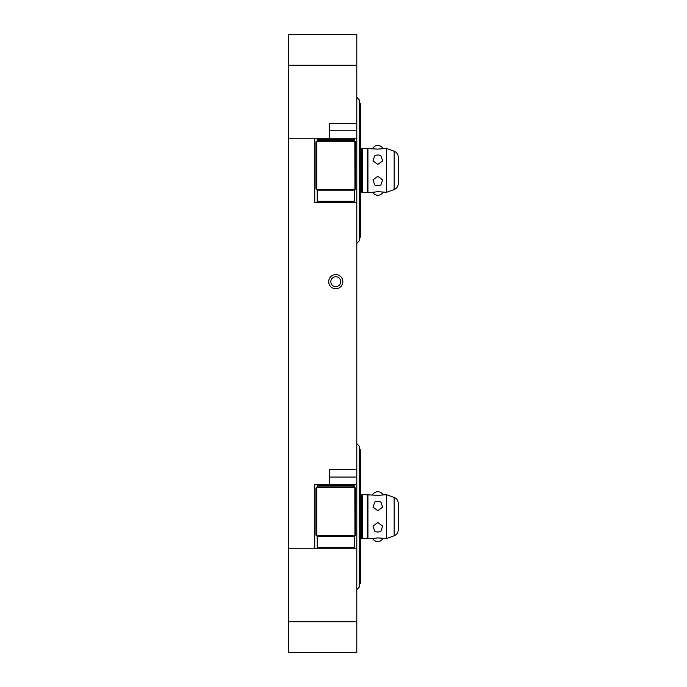 <?xml version="1.0" encoding="UTF-8"?>
<svg xmlns="http://www.w3.org/2000/svg" width="687" height="687" viewBox="0 0 687 687"><rect width="100%" height="100%" fill="white"/><g stroke="black" fill="none" stroke-linecap="round" stroke-linejoin="round"><path stroke-width="1.03" d="M335.771 288.746A7.076 7.076 0 0 1 328.695 281.67A7.076 7.076 0 0 1 335.771 274.594A7.076 7.076 0 0 1 342.847 281.67A7.076 7.076 0 0 1 335.771 288.746M356.793 123.385L356.793 138.224L329.588 138.224L329.588 123.385L356.793 123.385L356.793 65.265L288.78 65.265L288.78 652.65L356.793 652.65L356.793 621.735L288.78 621.735M356.793 469.633L356.793 484.472L329.588 484.472L329.588 469.633L356.793 469.633L356.793 202.528L314.749 202.528L314.749 138.224M330.825 281.67A4.946 4.946 0 0 0 335.771 286.616A4.946 4.946 0 0 0 340.718 281.67A4.946 4.946 0 0 0 335.771 276.724A4.946 4.946 0 0 0 330.825 281.67M314.749 548.776L314.749 484.472L329.588 484.472M288.78 548.776L356.793 548.776L356.793 621.735M288.78 65.265L288.78 34.35L356.793 34.35L356.793 65.265M329.588 138.224L288.78 138.224M356.793 202.528L356.793 138.224M354.32 190.162L354.32 201.291L317.222 201.291L317.222 190.162L354.32 190.162L354.939 189.543L354.835 141.41L316.707 141.41L316.707 189.449L354.835 189.449M356.793 97.417L359.267 99.89L359.267 103.6L360.503 103.6L360.503 237.152L359.267 237.152L359.267 240.862L356.793 243.335M359.267 240.862L359.267 103.6M359.267 237.152L359.267 99.89M362.358 192.446L362.358 148.306L377.816 149.105L386.472 148.426L386.472 192.326L377.816 191.647L372.723 192.326L360.503 192.283M361.74 192.283L361.74 148.469L362.358 148.306M360.503 148.469L361.74 148.469M367.305 192.446L367.305 148.306M367.923 192.326L367.923 148.426M377.816 176.31L382.659 179.848L380.95 184.855A5.865 5.865 0 0 1 374.681 184.855L372.972 179.848L377.816 176.31M386.472 192.326L394.158 189.526L394.158 151.226L386.472 148.426M398.22 183.721L398.22 157.031L398.22 183.721A6.183 6.183 0 0 1 394.158 189.526M394.158 151.226A6.183 6.183 0 0 1 398.22 157.031M377.816 164.442L372.972 160.904L374.681 155.897A5.865 5.865 0 0 1 380.95 155.897L382.659 160.904L377.816 164.442M354.32 140.698L317.222 140.698L317.222 139.461L354.32 139.461L354.32 140.698L355.557 141.934L355.557 188.925L354.939 189.543M316.707 189.449L317.222 190.162M316.604 189.543L315.986 188.925L315.986 141.934L316.707 141.41M317.222 140.698L316.604 141.316M356.793 548.776L356.793 484.472M354.32 536.41L354.32 547.539L317.222 547.539L317.222 536.41L354.32 536.41L354.939 535.791L354.835 487.658L316.707 487.658L316.707 535.697L354.835 535.697M356.793 443.665L359.267 446.138L359.267 449.848L360.503 449.848L360.503 583.4L359.267 583.4L359.267 587.11L356.793 589.583M359.267 587.11L359.267 449.848M359.267 583.4L359.267 446.138M362.358 538.694L362.358 494.554L377.816 495.353L386.472 494.674L386.472 538.574L377.816 537.895L372.723 538.574L360.503 538.531M361.74 538.531L361.74 494.717L362.358 494.554M360.503 494.717L361.74 494.717M367.305 538.694L367.305 494.554M367.923 538.574L367.923 494.674M377.816 522.558L382.659 526.096L380.95 531.103A5.865 5.865 0 0 1 374.681 531.103L372.972 526.096L377.816 522.558M386.472 538.574L394.158 535.774L394.158 497.474L386.472 494.674M398.22 529.969L398.22 503.279L398.22 529.969A6.183 6.183 0 0 1 394.158 535.774M394.158 497.474A6.183 6.183 0 0 1 398.22 503.279M377.816 510.69L372.972 507.152L374.681 502.145A5.865 5.865 0 0 1 380.95 502.145L382.659 507.152L377.816 510.69M354.32 486.946L317.222 486.946L317.222 485.709L354.32 485.709L354.32 486.946L355.557 488.182L355.557 535.173L354.939 535.791M316.707 535.697L317.222 536.41M316.604 535.791L315.986 535.173L315.986 488.182L316.707 487.658M317.222 486.946L316.604 487.564M356.793 477.053L329.588 477.053M356.793 130.805L329.588 130.805M372.723 192.326A5.865 5.865 0 0 0 382.908 192.326M382.908 148.426A5.865 5.865 0 0 0 372.723 148.426M372.723 538.574A5.865 5.865 0 0 0 382.908 538.574M382.908 494.674A5.865 5.865 0 0 0 372.723 494.674"/></g></svg>
